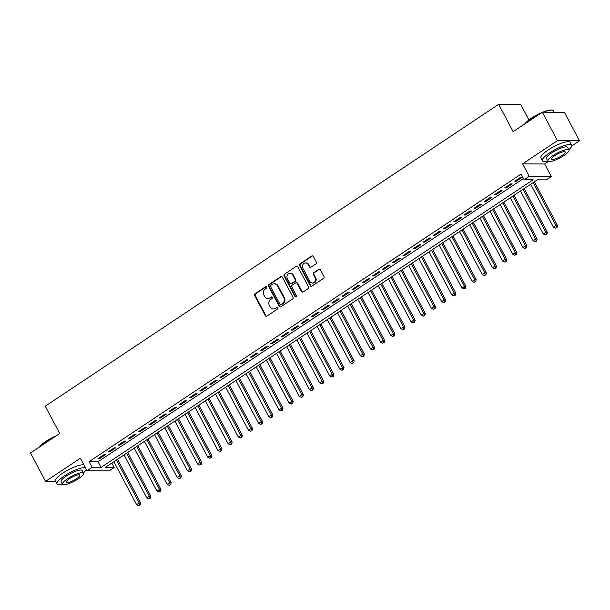 <?xml version="1.0" encoding="UTF-8"?>
<svg xmlns="http://www.w3.org/2000/svg" width="610" height="610" viewBox="0 0 610 610"><rect width="100%" height="100%" fill="white"/><g stroke="black" fill="none" stroke-linecap="round" stroke-linejoin="round"><path stroke-width="0.91" d="M266.768 287.013A0.907 0.808 -89.6 0 0 265.655 286.692L255.056 293.753A1.296 1.159 -89.6 0 0 254.652 295.53L265.297 315.637A1.296 1.159 -89.6 0 0 266.883 316.087L277.489 309.026A0.907 0.808 -89.6 0 0 277.077 307.341A0.907 0.808 -89.6 0 0 276.658 307.463L275.285 308.378A4.156 3.713 -89.6 0 1 273.364 308.965A4.156 3.713 -89.6 0 1 270.2 306.929L269.315 305.259A4.156 3.713 -89.6 0 1 270.611 299.556L271.984 298.641A0.907 0.808 -89.6 0 0 271.58 296.948A0.907 0.808 -89.6 0 0 271.16 297.078L269.788 297.993A4.156 3.713 -89.6 0 1 267.866 298.58A4.156 3.713 -89.6 0 1 264.702 296.544L263.81 294.866A4.156 3.713 -89.6 0 1 265.114 289.171L266.486 288.255A0.907 0.808 -89.6 0 0 266.768 287.013M266.379 286.631A0.907 0.808 -89.6 0 0 266.257 286.7L255.651 293.753A1.296 1.159 -89.6 0 0 255.247 295.537L265.891 315.637A1.296 1.159 -89.6 0 0 266.578 316.232M277.375 307.402A0.907 0.808 -89.6 0 0 277.253 307.471L275.285 308.378M271.877 297.017A0.907 0.808 -89.6 0 0 271.755 297.085L269.788 297.993M315.95 263.863A1.296 1.159 -89.6 0 0 316.361 262.079L313.372 256.436A1.296 1.159 -89.6 0 0 311.786 255.987L300.006 263.825A1.296 1.159 -89.6 0 0 299.601 265.609L310.246 285.709A1.296 1.159 -89.6 0 0 311.84 286.159L323.613 278.32A1.296 1.159 -89.6 0 0 324.017 276.543L320.41 269.727A1.296 1.159 -89.6 0 0 318.824 269.277L313.784 272.632A1.296 1.159 -89.6 0 0 313.372 274.416L315.164 277.794A3.477 3.103 -89.6 0 1 309.827 281.347L302.819 268.11A3.477 3.103 -89.6 0 1 308.157 264.557L309.323 266.761A1.296 1.159 -89.6 0 0 310.917 267.218L315.95 263.863M524.142 179.736L529.221 176.351L551.31 176.511L546.225 179.889L537.273 179.828L105.225 467.451L114.177 467.512L109.091 470.897L87.009 470.745L92.087 467.359L101.047 467.42L533.094 179.797L524.142 179.736L521.131 174.048L89.075 461.671L92.087 467.359M87.009 470.745L80.383 458.224L45.559 481.404L30.5 452.963L59.727 433.504L45.27 406.191L498.667 104.363L513.124 131.668L542.351 112.209L557.418 140.658L522.595 163.838L529.221 176.351M282.338 277.1A1.296 1.159 -89.6 0 0 280.752 276.643L268.979 284.481A1.296 1.159 -89.6 0 0 268.568 286.265L279.212 306.365A1.296 1.159 -89.6 0 0 280.806 306.822L292.579 298.984A1.296 1.159 -89.6 0 0 292.983 297.2L282.338 277.1M284.496 274.157L296.269 266.318A1.296 1.159 -89.6 0 1 297.855 266.768L308.5 286.875A1.296 1.159 -89.6 0 1 308.096 288.652L303.056 292.007A1.296 1.159 -89.6 0 1 301.47 291.557L297.146 283.398A1.296 1.159 -89.6 0 0 295.56 282.948L292.221 285.175A1.296 1.159 -89.6 0 0 291.809 286.959L296.308 295.446A0.907 0.808 -89.6 0 1 294.904 296.376L284.085 275.933A1.296 1.159 -89.6 0 1 284.496 274.157L296.269 266.318M542.351 112.209L564.441 112.37L579.5 140.811L557.418 140.658M45.559 481.404L55.746 481.473M104.081 454.595L97.981 458.651L99.468 458.667L105.568 454.603L104.081 454.595M114.245 447.824L108.145 451.888L109.64 451.896L115.74 447.839L114.245 447.824M124.409 441.06L118.309 445.117L119.804 445.132L125.904 441.068L124.409 441.06M134.574 434.289L128.474 438.354L129.968 438.361L136.068 434.305L134.574 434.289M144.745 427.526L138.645 431.583L140.132 431.598L146.232 427.534L144.745 427.526M154.909 420.755L148.809 424.819L150.304 424.827L156.404 420.77L154.909 420.755M165.074 413.992L158.974 418.048L160.468 418.056L166.568 413.999L165.074 413.992M175.238 407.221L169.138 411.285L170.632 411.292L176.732 407.228L175.238 407.221M185.409 400.45L179.309 404.514L180.796 404.521L186.896 400.465L185.409 400.45M195.574 393.686L189.474 397.743L190.968 397.758L197.068 393.694L195.574 393.686M205.738 386.915L199.638 390.979L201.132 390.987L207.232 386.931L205.738 386.915M215.902 380.152L209.802 384.208L211.296 384.224L217.396 380.16L215.902 380.152M226.074 373.381L219.974 377.445L221.46 377.453L227.56 373.396L226.074 373.381M236.238 366.618L230.138 370.674L231.632 370.689L237.725 366.625L236.238 366.618M246.402 359.847L240.302 363.911L241.796 363.918L247.896 359.862L246.402 359.847M256.566 353.083L250.466 357.14L251.96 357.155L258.06 353.091L256.566 353.083M266.73 346.312L260.638 350.376L262.125 350.384L268.225 346.32L266.73 346.312M276.902 339.549L270.802 343.605L272.289 343.613L278.389 339.556L276.902 339.549M287.066 332.778L280.966 336.842L282.46 336.85L288.56 332.785L287.066 332.778M297.23 326.007L291.13 330.071L292.625 330.079L298.725 326.022L297.23 326.007M307.394 319.243L301.294 323.3L302.789 323.315L308.889 319.251L307.394 319.243M317.566 312.472L311.466 316.537L312.953 316.544L319.053 312.488L317.566 312.472M327.73 305.709L321.63 309.766L323.125 309.781L329.225 305.717L327.73 305.709M337.894 298.938L331.794 303.002L333.289 303.01L339.389 298.953L337.894 298.938M348.058 292.175L341.958 296.231L343.453 296.246L349.553 292.182L348.058 292.175M358.23 285.404L352.13 289.468L353.617 289.475L359.717 285.419L358.23 285.404M368.394 278.64L362.294 282.697L363.789 282.704L369.881 278.648L368.394 278.64M378.558 271.869L372.458 275.933L373.953 275.941L380.053 271.877L378.558 271.869M388.722 265.098L382.623 269.162L384.117 269.17L390.217 265.114L388.722 265.098M398.887 258.335L392.794 262.392L394.281 262.407L400.381 258.343L398.887 258.335M409.058 251.564L402.958 255.628L404.445 255.636L410.545 251.579L409.058 251.564M419.222 244.801L413.122 248.857L414.617 248.872L420.717 244.808L419.222 244.801M429.387 238.03L423.287 242.094L424.781 242.101L430.881 238.045L429.387 238.03M439.551 231.266L433.451 235.323L434.945 235.338L441.045 231.274L439.551 231.266M449.722 224.495L443.622 228.559L445.109 228.567L451.209 224.51L449.722 224.495M459.887 217.732L453.787 221.788L455.281 221.804L461.381 217.739L459.887 217.732M470.051 210.961L463.951 215.025L465.445 215.033L471.545 210.969L470.051 210.961M480.215 204.197L474.115 208.254L475.609 208.262L481.709 204.205L480.215 204.197M490.387 197.427L484.287 201.491L485.774 201.498L491.873 197.434L490.387 197.427M500.551 190.655L494.451 194.72L495.945 194.727L502.045 190.671L500.551 190.655M510.715 183.892L504.615 187.949L506.109 187.964L512.209 183.9L510.715 183.892M89.075 461.671L98.027 461.732L523.487 178.501M516.274 181.193L522.374 177.136L520.879 177.121L514.779 181.185L516.274 181.193L515.885 180.453M528.923 119.949L520.749 104.516L498.667 104.363M522.595 163.838L544.684 163.991L548.39 161.52M571.753 145.965L579.5 140.811M544.684 163.991L551.31 176.511M111.821 463.059L114.177 467.512M98.027 461.732L101.047 467.42M99.468 458.667L99.079 457.919M109.64 451.896L109.243 451.156M119.804 445.132L119.407 444.385M129.968 438.361L129.579 437.622M140.132 431.598L139.743 430.851M150.304 424.827L149.907 424.087M160.468 418.056L160.072 417.316M170.632 411.292L170.243 410.553M180.796 404.521L180.407 403.782M190.968 397.758L190.572 397.018M201.132 390.987L200.736 390.248M211.296 384.224L210.907 383.476M221.46 377.453L221.072 376.713M231.632 370.689L231.236 369.942M241.796 363.918L241.4 363.179M251.96 357.155L251.564 356.408M262.125 350.384L261.736 349.644M272.289 343.613L271.9 342.873M282.46 336.85L282.064 336.11M292.625 330.079L292.228 329.339M302.789 323.315L302.4 322.568M312.953 316.544L312.564 315.805M323.125 309.781L322.728 309.034M333.289 303.01L332.892 302.27M343.453 296.246L343.064 295.499M353.617 289.475L353.228 288.736M363.789 282.704L363.392 281.965M373.953 275.941L373.556 275.202M384.117 269.17L383.72 268.43M394.281 262.407L393.892 261.659M404.445 255.636L404.056 254.896M414.617 248.872L414.22 248.125M424.781 242.101L424.385 241.362M434.945 235.338L434.556 234.591M445.109 228.567L444.72 227.827M455.281 221.804L454.885 221.056M465.445 215.033L465.049 214.293M475.609 208.262L475.22 207.522M485.774 201.498L485.385 200.759M495.945 194.727L495.549 193.988M506.109 187.964L505.713 187.217M267.866 298.58L268.461 298.58A4.156 3.713 -89.6 0 0 270.382 298M273.364 308.965L273.959 308.965A4.156 3.713 -89.6 0 0 275.88 308.385M281.652 276.505A1.296 1.159 -89.6 0 0 281.347 276.65L269.574 284.489A1.296 1.159 -89.6 0 0 269.17 286.265L279.815 306.373A1.296 1.159 -89.6 0 0 280.501 306.96M270.901 285.32A0.907 0.808 -89.6 0 0 270.619 286.563L279.959 304.207A0.907 0.808 -89.6 0 0 281.073 304.527L282.521 303.566A4.156 3.713 -89.6 0 0 283.818 297.863L277.436 285.8A4.156 3.713 -89.6 0 0 274.271 283.772A4.156 3.713 -89.6 0 0 272.35 284.351L270.901 285.32M280.653 304.657L281.248 304.657A0.907 0.808 -89.6 0 0 281.667 304.527L281.073 304.527M274.271 283.772L274.866 283.772A4.156 3.713 -89.6 0 1 278.03 285.808L284.42 297.871A4.156 3.713 -89.6 0 1 283.116 303.566L281.667 304.527M296.163 282.765L296.757 282.773A1.296 1.159 -89.6 0 1 297.749 283.406L302.064 291.557A1.296 1.159 -89.6 0 0 302.751 292.152M285.091 274.157A1.296 1.159 -89.6 0 0 284.679 275.941L295.507 296.376A0.907 0.808 -89.6 0 0 295.896 296.757M292.67 274.942A3.477 3.103 -89.6 0 0 287.333 278.495L289.803 283.162A1.296 1.159 -89.6 0 0 291.389 283.612L294.729 281.385A1.296 1.159 -89.6 0 0 295.141 279.601L292.67 274.942L293.265 274.942A3.477 3.103 -89.6 0 0 290.619 273.25L290.024 273.242M290.787 283.795L291.389 283.795A1.296 1.159 -89.6 0 0 291.984 283.612L291.389 283.612M293.265 274.942L295.736 279.609A1.296 1.159 -89.6 0 1 295.332 281.393L291.984 283.612M305.511 262.857L306.106 262.864A3.477 3.103 -89.6 0 1 308.752 264.557L309.918 266.768A1.296 1.159 -89.6 0 0 310.612 267.355M312.472 283.048L313.067 283.048A3.477 3.103 -89.6 0 0 315.759 277.794L315.164 277.794M319.716 269.14A1.296 1.159 -89.6 0 0 319.419 269.284L314.379 272.632A1.296 1.159 -89.6 0 0 313.975 274.416L315.759 277.794M312.686 255.849A1.296 1.159 -89.6 0 0 312.381 255.987L300.608 263.825A1.296 1.159 -89.6 0 0 300.196 265.609L310.841 285.716A1.296 1.159 -89.6 0 0 311.535 286.303M113.887 461.686L136.64 504.661L139.179 502.968L140.674 502.975L117.524 459.261M139.652 504.958L138.63 505.637L140.247 504.966L139.652 504.958L139.179 502.968L116.426 459.993M138.63 505.637L136.64 504.661M140.674 502.975L140.247 504.966M39.467 446.993A16.15 3.759 -27.9 0 1 45.971 441.343A16.15 3.759 -27.9 0 1 56.394 435.723M54.953 436.684A16.546 3.851 152.1 0 0 45.971 441.686A16.546 3.851 152.1 0 0 39.894 446.711M85.438 467.779A16.546 3.851 152.1 0 0 64.164 476.044A16.546 3.851 152.1 0 0 57.005 483.844A16.546 3.851 152.1 0 0 62.35 484.035M83.928 464.934A16.546 3.851 152.1 0 0 62.662 473.2A16.546 3.851 152.1 0 0 55.495 481L57.005 483.844M62.479 484.294L61.099 481.671A11.918 2.776 -27.9 0 1 66.254 476.059A11.918 2.776 -27.9 0 1 82.159 470.524L83.54 473.139A11.918 2.776 152.1 0 0 67.641 478.675A11.918 2.776 152.1 0 0 62.479 484.294A11.918 2.776 152.1 0 0 78.385 478.751A11.918 2.776 152.1 0 0 83.54 473.139M76.471 478.743A7.678 1.792 152.1 0 0 79.796 475.121A7.678 1.792 152.1 0 0 69.548 478.69A7.678 1.792 152.1 0 0 66.223 482.312A7.678 1.792 152.1 0 0 76.471 478.743M83.41 472.887A16.546 3.851 152.1 0 0 86.269 469.357M524.89 123.838A16.15 3.759 -27.9 0 1 531.394 118.195A16.15 3.759 -27.9 0 1 541.817 112.568M540.376 113.529A16.546 3.851 152.1 0 0 531.394 118.531A16.546 3.851 152.1 0 0 525.317 123.555M568.833 149.732A16.546 3.851 152.1 0 0 571.677 145.203A16.546 3.851 152.1 0 0 549.587 152.897A16.546 3.851 152.1 0 0 542.427 160.689A16.546 3.851 152.1 0 0 547.772 160.887M571.677 145.203L570.167 142.359A16.546 3.851 152.1 0 0 548.085 150.052A16.546 3.851 152.1 0 0 540.917 157.845L542.427 160.689M547.902 161.139L546.522 158.524A11.918 2.776 -27.9 0 1 551.676 152.912A11.918 2.776 -27.9 0 1 567.582 147.368L568.962 149.991A11.918 2.776 152.1 0 0 553.064 155.527A11.918 2.776 152.1 0 0 547.902 161.139A11.918 2.776 152.1 0 0 563.808 155.603A11.918 2.776 152.1 0 0 568.962 149.991M561.894 155.588A7.678 1.792 152.1 0 0 565.218 151.974A7.678 1.792 152.1 0 0 554.97 155.542A7.678 1.792 152.1 0 0 551.646 159.157A7.678 1.792 152.1 0 0 561.894 155.588M554.254 112.293L553.483 110.837A16.546 3.851 152.1 0 0 552.622 110.25A16.546 3.851 152.1 0 0 543.411 112.217M542.671 112.217A16.15 3.759 -27.9 0 1 552.111 110.105L552.622 110.25M124.051 454.915L146.804 497.89L149.343 496.204L150.838 496.212L127.688 452.49M149.816 498.187L148.794 498.866L150.411 498.195L149.816 498.187L149.343 496.204L126.59 453.222M148.794 498.866L146.804 497.89M150.838 496.212L150.411 498.195M134.215 448.152L156.968 491.126L159.515 489.433L161.002 489.441L137.852 445.727M159.98 491.424L158.966 492.102L160.575 491.424L159.98 491.424L159.515 489.433L136.754 446.459M158.966 492.102L156.968 491.126M161.002 489.441L160.575 491.424M144.379 441.381L167.132 484.355L169.679 482.662L171.166 482.678L148.024 438.956M170.144 484.653L169.13 485.331L170.739 484.66L170.144 484.653L169.679 482.662L146.926 439.688M169.13 485.331L167.132 484.355M171.166 482.678L170.739 484.66M154.543 434.617L177.304 477.592L179.843 475.899L181.338 475.907L158.188 432.193M180.308 477.889L179.294 478.568L180.911 477.889L180.308 477.889L179.843 475.899L157.09 432.925M179.294 478.568L177.304 477.592M181.338 475.907L180.911 477.889M164.715 427.846L187.468 470.821L190.007 469.128L191.502 469.143L168.352 425.422M190.48 471.118L189.458 471.797L191.075 471.126L190.48 471.118L190.007 469.128L167.254 426.154M189.458 471.797L187.468 470.821M191.502 469.143L191.075 471.126M174.879 421.075L197.632 464.058L200.171 462.365L201.666 462.372L178.516 418.658M200.644 464.355L199.63 465.026L201.239 464.355L200.644 464.355L200.171 462.365L177.418 419.39M199.63 465.026L197.632 464.058M201.666 462.372L201.239 464.355M185.043 414.312L207.796 457.286L210.343 455.594L211.83 455.609L188.688 411.887M210.808 457.584L209.794 458.262L211.403 457.591L210.808 457.584L210.343 455.594L187.583 412.619M209.794 458.262L207.796 457.286M211.83 455.609L211.403 457.591M195.208 407.541L217.968 450.523L220.507 448.83L222.002 448.838L198.852 405.116M220.972 450.82L219.958 451.491L221.575 450.82L220.972 450.82L220.507 448.83L197.754 405.848M219.958 451.491L217.968 450.523M222.002 448.838L221.575 450.82M205.379 400.778L228.132 443.752L230.671 442.059L232.166 442.067L209.016 398.353M231.144 444.049L230.123 444.728L231.739 444.057L231.144 444.049L230.671 442.059L207.918 399.085M230.123 444.728L228.132 443.752M232.166 442.067L231.739 444.057M215.543 394.007L238.296 436.981L240.836 435.296L242.33 435.304L219.181 391.582M241.308 437.286L240.294 437.957L241.903 437.286L241.308 437.286L240.836 435.296L218.083 392.314M240.294 437.957L238.296 436.981M242.33 435.304L241.903 437.286M225.708 387.243L248.461 430.218L251.007 428.525L252.494 428.533L229.352 384.818M251.472 430.515L250.458 431.194L252.067 430.523L251.472 430.515L251.007 428.525L228.247 385.55M250.458 431.194L248.461 430.218M252.494 428.533L252.067 430.523M235.872 380.472L258.632 423.447L261.171 421.754L262.666 421.769L239.516 378.048M261.637 423.744L260.623 424.423L262.239 423.752L261.637 423.744L261.171 421.754L238.418 378.779M260.623 424.423L258.632 423.447M262.666 421.769L262.239 423.752M246.043 373.709L268.796 416.683L271.336 414.991L272.83 414.998L249.681 371.284M271.808 416.981L270.787 417.659L272.403 416.981L271.808 416.981L271.336 414.991L248.583 372.016M270.787 417.659L268.796 416.683M272.83 414.998L272.403 416.981M256.208 366.938L278.961 409.912L281.5 408.22L282.994 408.235L259.845 364.513M281.972 410.21L280.951 410.888L282.567 410.217L281.972 410.21L281.5 408.22L258.747 365.245M280.951 410.888L278.961 409.912M282.994 408.235L282.567 410.217M266.372 360.167L289.125 403.149L291.671 401.456L293.158 401.464L270.017 357.75M292.137 403.446L291.123 404.125L292.731 403.446L292.137 403.446L291.671 401.456L268.911 358.482M291.123 404.125L289.125 403.149M293.158 401.464L292.731 403.446M276.536 353.404L299.289 396.378L301.836 394.685L303.33 394.7L280.181 350.979M302.301 396.675L301.287 397.354L302.903 396.683L302.301 396.675L301.836 394.685L279.083 351.711M301.287 397.354L299.289 396.378M303.33 394.7L302.903 396.683M286.708 346.632L309.461 389.615L312 387.922L313.494 387.929L290.345 344.215M312.465 389.912L311.451 390.583L313.067 389.912L312.465 389.912L312 387.922L289.247 344.947M311.451 390.583L309.461 389.615M313.494 387.929L313.067 389.912M296.872 339.869L319.625 382.844L322.164 381.151L323.658 381.166L300.509 337.444M322.637 383.141L321.615 383.82L323.231 383.149L322.637 383.141L322.164 381.151L299.411 338.176M321.615 383.82L319.625 382.844M323.658 381.166L323.231 383.149M307.036 333.098L329.789 376.073L332.336 374.387L333.822 374.395L310.673 330.673M332.801 376.378L331.787 377.049L333.395 376.378L332.801 376.378L332.336 374.387L309.575 331.405M331.787 377.049L329.789 376.073M333.822 374.395L333.395 376.378M317.2 326.335L339.953 369.309L342.5 367.616L343.987 367.624L320.845 323.91M342.965 369.607L341.951 370.285L343.56 369.614L342.965 369.607L342.5 367.616L319.747 324.642M341.951 370.285L339.953 369.309M343.987 367.624L343.56 369.614M327.364 319.564L350.125 362.538L352.664 360.853L354.158 360.861L331.009 317.139M353.129 362.836L352.115 363.514L353.731 362.843L353.129 362.836L352.664 360.853L329.911 317.871M352.115 363.514L350.125 362.538M354.158 360.861L353.731 362.843M337.536 312.8L360.289 355.775L362.828 354.082L364.322 354.09L341.173 310.376M363.301 356.072L362.279 356.751L363.895 356.072L363.301 356.072L362.828 354.082L340.075 311.108M362.279 356.751L360.289 355.775M364.322 354.09L363.895 356.072M347.7 306.029L370.453 349.004L372.992 347.311L374.487 347.326L351.337 303.605M373.465 349.301L372.451 349.98L374.06 349.309L373.465 349.301L372.992 347.311L350.239 304.337M372.451 349.98L370.453 349.004M374.487 347.326L374.06 349.309M357.864 299.266L380.617 342.24L383.164 340.548L384.651 340.555L361.509 296.841M383.629 342.538L382.615 343.216L384.224 342.538L383.629 342.538L383.164 340.548L360.403 297.573M382.615 343.216L380.617 342.24M384.651 340.555L384.224 342.538M368.028 292.495L390.789 335.469L393.328 333.777L394.822 333.792L371.673 290.07M393.793 335.767L392.779 336.445L394.395 335.774L393.793 335.767L393.328 333.777L370.575 290.802M392.779 336.445L390.789 335.469M394.822 333.792L394.395 335.774M378.2 285.724L400.953 328.706L403.492 327.013L404.987 327.021L381.837 283.307M403.965 329.003L402.943 329.674L404.56 329.003L403.965 329.003L403.492 327.013L380.739 284.039M402.943 329.674L400.953 328.706M404.987 327.021L404.56 329.003M388.364 278.961L411.117 321.935L413.656 320.242L415.151 320.258L392.001 276.536M414.129 322.233L413.107 322.911L414.724 322.24L414.129 322.233L413.656 320.242L390.903 277.268M413.107 322.911L411.117 321.935M415.151 320.258L414.724 322.24M398.528 272.19L421.281 315.172L423.828 313.479L425.315 313.487L402.173 269.765M424.293 315.469L423.279 316.14L424.888 315.469L424.293 315.469L423.828 313.479L401.067 270.497M423.279 316.14L421.281 315.172M425.315 313.487L424.888 315.469M408.692 265.426L431.453 308.401L433.992 306.708L435.487 306.716L412.337 263.002M434.457 308.698L433.443 309.377L435.06 308.706L434.457 308.698L433.992 306.708L411.239 263.733M433.443 309.377L431.453 308.401M435.487 306.716L435.06 308.706M418.864 258.655L441.617 301.63L444.156 299.945L445.651 299.952L422.501 256.231M444.629 301.935L443.607 302.606L445.224 301.935L444.629 301.935L444.156 299.945L421.403 256.962M443.607 302.606L441.617 301.63M445.651 299.952L445.224 301.935M429.028 251.892L451.781 294.866L454.32 293.174L455.815 293.181L432.665 249.467M454.793 295.164L453.771 295.842L455.388 295.171L454.793 295.164L454.32 293.174L431.567 250.199M453.771 295.842L451.781 294.866M455.815 293.181L455.388 295.171M439.192 245.121L461.945 288.095L464.492 286.403L465.979 286.418L442.829 242.696M464.957 288.393L463.943 289.071L465.552 288.4L464.957 288.393L464.492 286.403L441.732 243.428M463.943 289.071L461.945 288.095M465.979 286.418L465.552 288.4M449.357 238.358L472.109 281.332L474.656 279.639L476.143 279.647L453.001 235.933M475.121 281.629L474.107 282.308L475.716 281.629L475.121 281.629L474.656 279.639L451.903 236.665M474.107 282.308L472.109 281.332M476.143 279.647L475.716 281.629M459.521 231.587L482.281 274.561L484.82 272.868L486.315 272.883L463.165 229.162M485.286 274.858L484.271 275.537L485.888 274.866L485.286 274.858L484.82 272.868L462.067 229.894M484.271 275.537L482.281 274.561M486.315 272.883L485.888 274.866M469.692 224.815L492.445 267.798L494.984 266.105L496.479 266.113L473.329 222.398M495.457 268.095L494.435 268.774L496.052 268.095L495.457 268.095L494.984 266.105L472.231 223.13M494.435 268.774L492.445 267.798M496.479 266.113L496.052 268.095M479.856 218.052L502.609 261.027L505.149 259.334L506.643 259.349L483.494 215.627M505.621 261.324L504.607 262.003L506.216 261.332L505.621 261.324L505.149 259.334L482.396 216.359M504.607 262.003L502.609 261.027M506.643 259.349L506.216 261.332M490.021 211.281L512.774 254.263L515.32 252.57L516.807 252.578L493.665 208.864M515.785 254.561L514.771 255.232L516.38 254.561L515.785 254.561L515.32 252.57L492.56 209.588M514.771 255.232L512.774 254.263M516.807 252.578L516.38 254.561M500.185 204.518L522.945 247.492L525.484 245.799L526.979 245.815L503.829 202.093M525.95 247.79L524.936 248.468L526.552 247.797L525.95 247.79L525.484 245.799L502.731 202.825M524.936 248.468L522.945 247.492M526.979 245.815L526.552 247.797M510.356 197.747L533.109 240.721L535.649 239.036L537.143 239.044L513.994 195.322M536.121 241.026L535.1 241.697L536.716 241.026L536.121 241.026L535.649 239.036L512.896 196.054M535.1 241.697L533.109 240.721M537.143 239.044L536.716 241.026M520.521 190.983L543.274 233.958L545.813 232.265L547.307 232.273L524.158 188.559M546.285 234.255L545.271 234.934L546.88 234.263L546.285 234.255L545.813 232.265L523.06 189.291M545.271 234.934L543.274 233.958M547.307 232.273L546.88 234.263M530.685 184.212L553.438 227.187L555.984 225.494L557.471 225.509L534.329 181.788M556.45 227.484L555.436 228.163L557.044 227.492L556.45 227.484L555.984 225.494L533.224 182.52M555.436 228.163L553.438 227.187M557.471 225.509L557.044 227.492M266.257 286.7L265.655 286.692M277.253 307.471L276.658 307.463M271.755 297.085L271.16 297.078M265.891 315.637L265.297 315.637M255.247 295.537L254.652 295.53M255.651 293.753L255.056 293.753M279.815 306.373L279.212 306.365M269.17 286.265L268.568 286.265M269.574 284.489L268.979 284.481M281.347 276.65L280.752 276.643M283.116 303.566L282.521 303.566M284.42 297.871L283.818 297.863M278.03 285.808L277.436 285.8M302.064 291.557L301.47 291.557M297.749 283.406L297.146 283.398M295.507 296.376L294.904 296.376M284.679 275.941L284.085 275.933M295.332 281.393L294.729 281.385M295.736 279.609L295.141 279.601M309.918 266.768L309.323 266.761M308.752 264.557L308.157 264.557M313.975 274.416L313.372 274.416M314.379 272.632L313.784 272.632M319.419 269.284L318.824 269.277M310.841 285.716L310.246 285.709M300.196 265.609L299.601 265.609M300.608 263.825L300.006 263.825M312.381 255.987L311.786 255.987"/></g></svg>
